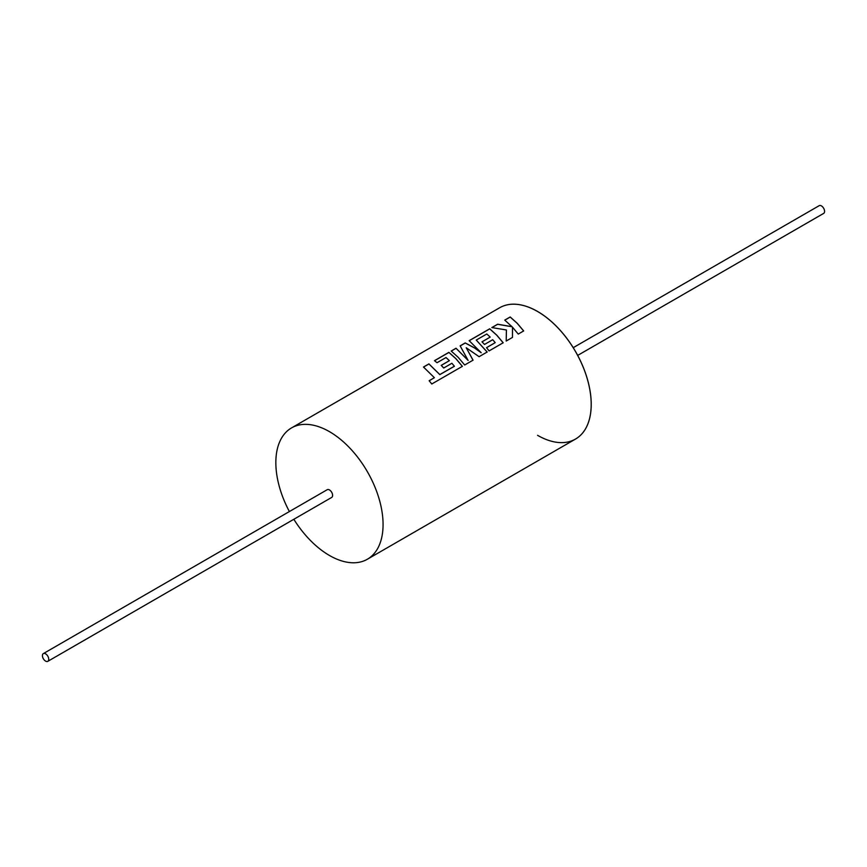 <?xml version="1.0" encoding="UTF-8"?>
<svg xmlns="http://www.w3.org/2000/svg" width="867" height="867" viewBox="0 0 867 867"><rect width="100%" height="100%" fill="white"/><g stroke="black" fill="none" stroke-linecap="round" stroke-linejoin="round"><path stroke-width="1.3" d="M499.695 307.731L499.663 307.752A75.819 43.773 60 0 1 537.573 311.502A75.819 43.773 -120 0 0 499.663 307.752A75.819 43.773 60 0 1 499.695 307.731A75.819 43.773 60 0 1 537.605 311.481A75.819 43.773 60 0 1 587.143 378.305A75.819 43.773 60 0 1 575.515 439.06A75.819 43.773 60 0 1 575.504 439.07L575.482 439.081A75.819 43.773 60 0 1 537.573 435.321M537.573 311.502A75.819 43.773 60 0 1 587.111 378.315A75.819 43.773 60 0 1 575.482 439.081A75.819 43.773 -120 0 0 587.111 378.315A75.819 43.773 -120 0 0 537.573 311.502M454.416 366.199L439.818 374.555L428.916 363.891L423.486 367.034L434.389 377.698L429.165 380.711L431.755 384.005L462.382 366.329L455.912 358.656L448.889 352.36L434.475 360.683L437.033 362.72L446.017 357.54L449.388 360.639L441.205 365.365L443.72 367.998L451.902 363.273L454.406 366.264L439.818 374.631L428.937 363.967L423.551 367.077M462.371 366.394L455.912 358.732L448.9 352.446L434.54 360.737M449.388 360.639L441.249 365.419M468.115 360.369L456.031 348.241L451.187 351.037L458.199 357.334L464.679 364.996L473.046 360.173L466.218 347.743L479.072 356.695L487.189 352.002L476.243 340.081L486.82 333.979L490.191 337.09L482.009 341.815L484.523 344.448L492.716 339.712L495.22 342.638L486.528 347.656L489.096 350.907L503.185 342.768L496.715 335.095L489.703 328.799L469.155 340.666L481.185 352.717L474.542 347.895L465.232 342.931L460.139 345.868L468.115 360.434L456.042 348.317L451.252 351.092M473.035 360.238L466.218 347.743M481.185 352.717L474.542 347.97L465.243 343.007L460.182 345.933M487.178 352.067L476.243 340.081M490.191 337.09L482.052 341.858M503.174 342.833L496.715 335.171L489.714 328.875L469.22 340.709M512.094 326.707L497.636 324.225L491.827 327.574L506.426 329.98L506.198 341.034L512.473 337.404L512.484 327.162L518.249 334.077L523.679 330.934L517.209 323.261L510.186 316.975L504.757 320.107L512.094 326.783L497.647 324.301L491.957 327.585M523.668 330.999L517.209 323.337L510.197 317.051L504.822 320.151M45.583 653.826A4.465 2.579 60 0 1 48.498 657.75A4.465 2.579 60 0 1 47.815 661.326A4.465 2.579 60 0 1 45.583 661.109A4.465 2.579 60 0 1 42.667 657.175A4.465 2.579 60 0 1 43.35 653.599A4.465 2.579 60 0 1 45.583 653.826M47.815 661.326L331.682 497.43A4.465 2.579 -120 0 0 332.364 493.854A4.465 2.579 -120 0 0 329.46 489.931A4.465 2.579 -120 0 0 327.227 489.703L43.35 653.599M573.228 347.678L819.185 205.674A4.465 2.579 60 0 1 821.417 205.891A4.465 2.579 60 0 1 824.333 209.825A4.465 2.579 60 0 1 823.65 213.401L577.682 355.405M293.837 519.279A75.819 43.773 -120 0 0 329.46 555.476A75.819 43.773 -120 0 0 367.37 559.237A75.819 43.773 -120 0 0 378.987 498.471A75.819 43.773 -120 0 0 329.46 431.658A75.819 43.773 -120 0 0 291.54 427.908A75.819 43.773 -120 0 0 289.383 511.563M512.462 337.469L512.484 327.162M486.571 347.7L495.22 342.638M429.154 380.776L434.389 377.698M367.37 559.237L575.482 439.081M291.54 427.908L499.663 307.752"/></g></svg>
